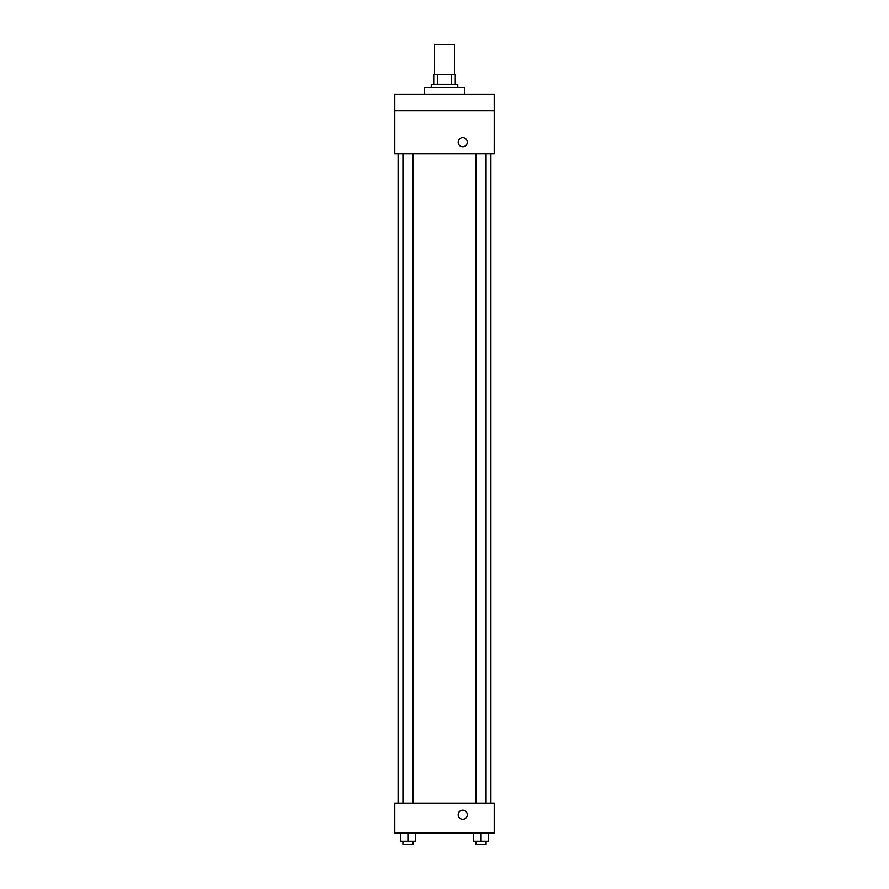 <?xml version="1.0" encoding="UTF-8"?>
<svg xmlns="http://www.w3.org/2000/svg" width="889" height="889" viewBox="0 0 889 889"><rect width="100%" height="100%" fill="white"/><g stroke="black" fill="none" stroke-linecap="round" stroke-linejoin="round"><path stroke-width="1.33" d="M454.435 74.265L454.435 44.45L434.565 44.45L434.565 74.265M437.532 84.211L437.532 74.265L433.732 74.265L433.732 84.211L433.732 74.265M437.532 74.265L455.268 74.265L455.268 84.211M451.468 84.211L451.468 74.265M431.243 87.522L431.243 84.211L457.757 84.211L457.757 87.522M464.38 94.145L464.38 87.522L424.62 87.522L424.62 94.145M394.805 94.145L494.195 94.145L494.195 110.714L394.805 110.714L394.805 94.145M494.195 110.714L494.195 153.786L394.805 153.786L394.805 110.714M462.724 146.741A4.556 4.556 0 0 1 458.78 139.906A4.556 4.556 0 0 1 466.669 139.906A4.556 4.556 0 0 1 462.724 146.741M394.805 803.134L494.195 803.134L494.195 832.96L394.805 832.96L394.805 803.134M462.724 819.291A4.556 4.556 0 0 1 458.78 812.457A4.556 4.556 0 0 1 466.669 812.457A4.556 4.556 0 0 1 462.724 819.291M473.626 832.96L473.626 841.238L488.528 841.238L488.528 832.96L488.528 841.238M481.071 841.238L481.071 832.96M486.05 841.238L486.05 844.55L476.104 844.55L476.104 841.238M400.472 832.96L400.472 841.238L415.374 841.238L415.374 832.96L415.374 841.238M407.929 841.238L407.929 832.96M412.896 841.238L412.896 844.55L402.95 844.55L402.95 841.238M490.884 803.134L490.884 153.786M398.116 803.134L398.116 153.786M476.104 153.786L476.104 803.134M486.05 153.786L486.05 803.134M412.896 803.134L412.896 153.786M402.95 803.134L402.95 153.786"/></g></svg>
